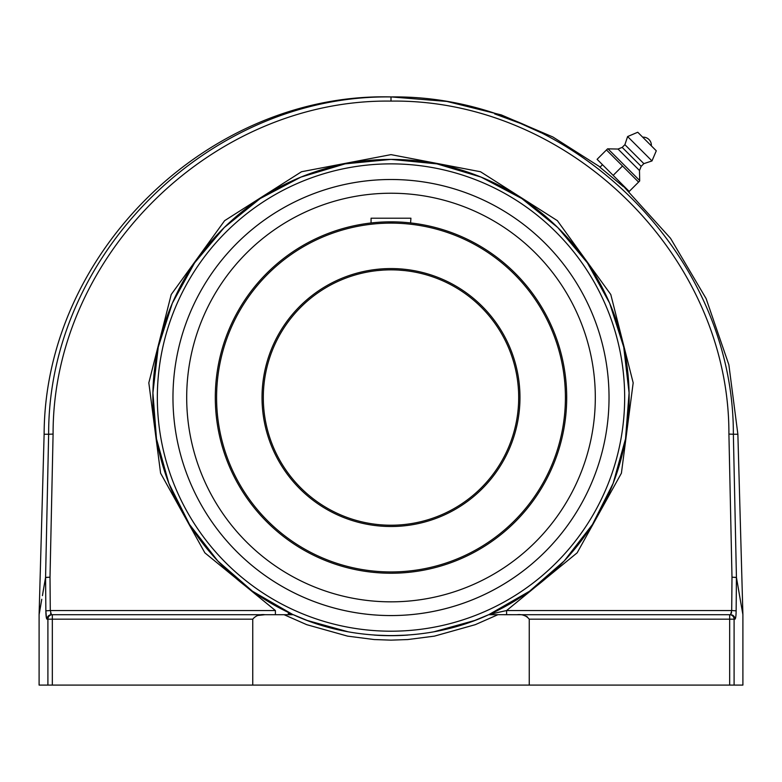 <?xml version="1.0" encoding="UTF-8"?>
<svg xmlns="http://www.w3.org/2000/svg" width="782" height="782" viewBox="0 0 782 782"><rect width="100%" height="100%" fill="white"/><g stroke="black" fill="none" stroke-linecap="round" stroke-linejoin="round"><path stroke-width="1.17" d="M43.772 587.888L45.581 577.507C37.116 626.187 37.116 626.187 45.581 577.507L45.855 610.83C45.943 615.962 46.334 618.738 47.018 619.178L47.907 619.178L47.907 685.091L39.1 685.091L39.1 614.642L44.124 434.254L48.64 434.254C48.132 253.241 210.534 94.387 391 96.939C210.534 94.387 48.132 253.241 48.64 434.254L45.571 577.38C37.125 626.059 37.125 626.059 45.571 577.38L50.009 577.204L53.088 434.078C52.58 255.411 212.86 98.62 391 101.103L391 96.939C571.456 94.397 733.878 253.231 733.36 434.254L737.876 434.254L728.873 364.803L706.107 298.577L670.506 238.275L623.528 186.341M494.625 113.889L520.431 123.39L540.948 132.676M391 101.103C569.13 98.63 729.43 255.411 728.912 434.078L731.991 577.204L736.419 577.507C744.884 626.187 744.884 626.187 736.419 577.507L736.145 610.83L736.419 577.507A4.467 3.636 170.2 0 0 736.429 577.38L739.273 593.782M741.874 608.875L738.716 590.684M738.707 590.674L738.14 587.409M741.277 605.327L742.9 614.642L742.9 685.091L734.093 685.091L734.093 619.178L734.982 619.178A4.467 4.428 -90 0 0 730.554 614.711L517.088 614.711C522.239 614.114 526.296 615.61 529.248 619.178L529.248 685.091L252.752 685.091L252.752 619.178C255.704 615.61 259.761 614.114 264.912 614.711L284.11 614.711L306.7 624.662L347.609 636.137L374.207 639.549L391 640.145L374.207 639.549L347.609 636.137L306.7 624.662L284.11 614.711L293.27 614.691L307.287 620.478L347.941 631.748A238.139 238.139 0 0 1 292.849 614.505A238.139 238.139 0 0 0 347.941 631.748A238.139 238.139 0 0 1 292.849 614.505A238.139 238.139 0 0 0 347.941 631.748M731.698 610.957L731.991 577.204L736.429 577.38C744.875 626.059 744.875 626.059 736.429 577.38L733.36 434.254L728.912 434.078M43.763 587.956L43.606 588.856M43.597 588.924L43.44 589.804M43.43 589.872L43.274 590.742M43.264 590.811L42.423 595.649M40.899 604.418L40.126 608.875M39.1 614.642L40.126 608.758M40.146 608.621L41.769 599.266M42.961 592.385L45.571 577.38A4.467 3.636 -170.2 0 0 45.581 577.507L50.009 577.204L50.283 610.537L45.855 610.83L46.441 618.054M734.982 619.178C735.667 618.738 736.058 615.962 736.145 610.83L731.717 610.537L730.554 614.711L729.665 614.711L730.554 614.711M529.248 619.178L729.665 619.178L729.665 685.091L734.093 685.091M729.665 685.091L529.248 685.091M527.107 616.597L523.94 615.444M731.444 613.147L731.571 612.433M488.848 614.711L497.89 614.711L475.3 624.662L434.391 636.137L407.793 639.549L391 640.145L407.793 639.549L434.391 636.137L475.3 624.662L497.89 614.711L488.73 614.691L517.088 614.711M374.314 635.092L391 635.678L407.686 635.092A238.139 238.139 0 0 0 407.686 635.092A238.139 238.139 0 0 1 374.314 635.092A238.139 238.139 0 0 0 391 635.678A238.139 238.139 0 0 1 374.314 635.092A238.139 238.139 0 0 0 407.686 635.092A238.139 238.139 0 0 0 407.686 635.092M434.059 631.748A238.139 238.139 0 0 0 489.151 614.505A238.139 238.139 0 0 1 434.059 631.748A238.139 238.139 0 0 0 489.151 614.505A238.139 238.139 0 0 1 434.059 631.748L474.713 620.478L488.73 614.691C428.683 642.54 353.317 642.54 293.27 614.691L284.11 614.711L293.152 614.711M492.895 613.616L506.599 610.537L506.599 614.711M258.06 615.444L264.912 614.711L51.446 614.711A4.467 4.428 90 0 0 47.018 619.178M293.299 614.711L288.216 613.43M275.401 614.711L275.401 610.537L50.283 610.537L51.446 614.711M731.717 610.537L506.599 610.537L489.591 614.31A238.139 238.139 0 0 0 391 159.401A238.139 238.139 0 0 0 292.409 614.31L252.488 591.251L217.758 560.929L189.518 524.478L168.834 483.276L156.478 438.858L152.91 392.887L158.267 347.1L172.343 303.191L194.62 262.83L224.258 227.513L260.152 198.569L300.943 177.084L345.116 163.858L391 159.401L436.884 163.858L481.057 177.084L521.848 198.569L557.742 227.513L587.38 262.83L609.657 303.191L623.733 347.1L629.09 392.887L625.522 438.858L613.166 483.276L592.482 524.478L564.242 560.929L529.512 591.251L488.701 614.711M252.752 685.091L52.335 685.091L52.335 619.178L252.752 619.178M47.907 685.091L52.335 685.091M50.576 613.244L50.869 614.153M391 615.561A218.031 218.031 0 0 1 202.176 288.519A218.031 218.031 0 0 1 579.824 288.519A218.031 218.031 0 0 1 391 615.561M623.293 186.575L599.95 167.25L602.492 164.709L613.156 175.373L597.096 159.313L607.565 148.844L606.461 149.949L622.521 166.019L638.581 182.079L639.686 180.974L629.217 191.443L613.156 175.373L622.521 166.019M607.565 148.844L618.024 149.049L622.189 147.387L624.896 144.68L627.604 136.557L637.75 132.246L656.284 150.789L651.983 160.936L643.86 163.643L641.152 166.351L639.481 170.505L639.686 180.974M647.017 141.522L642.677 137.173A8.133 8.133 0 0 1 651.357 145.863L647.017 141.522M639.422 180.271L608.259 149.118M639.481 170.505L618.024 149.049M641.152 166.351L622.189 147.387M643.86 163.643L624.896 144.68M651.983 160.936L627.604 136.557M656.284 150.789L637.75 132.246M391 179.508A218.031 218.031 0 0 0 202.176 506.55A218.031 218.031 0 0 0 579.824 506.55A218.031 218.031 0 0 0 391 179.508M391 525.221A127.691 127.691 0 0 1 263.309 397.539A127.691 127.691 0 0 1 391 269.849A127.691 127.691 0 0 1 518.691 397.539A127.691 127.691 0 0 1 391 525.221M387.139 269.907L383.375 270.073L387.139 269.907M383.346 270.073L376.914 270.621L383.346 270.073M376.885 270.631L374.461 270.924L376.885 270.631M398.654 270.073L405.086 270.621L398.654 270.073M405.115 270.631L407.539 270.924L405.115 270.631M391 221.834A175.696 175.696 0 0 0 215.304 397.539A175.696 175.696 0 0 0 391 573.235A175.696 175.696 0 0 0 566.696 397.539A175.696 175.696 0 0 0 391 221.834M565.669 416.523L565.914 414.079M566.657 401.391L566.657 393.698M374.441 222.616L371.049 222.978L371.079 218.207L410.921 218.207L410.579 222.929M394.851 221.883L387.158 221.883M391 223.114A174.425 174.425 0 0 1 542.053 484.742A174.425 174.425 0 0 1 239.947 484.742A174.425 174.425 0 0 1 391 223.114M391 268.568A128.962 128.962 0 0 0 279.311 462.015A128.962 128.962 0 0 0 502.689 462.015A128.962 128.962 0 0 0 391 268.568M391 193.232A204.307 204.307 0 0 0 186.693 397.539A204.307 204.307 0 0 0 391 601.837A204.307 204.307 0 0 0 595.307 397.539A204.307 204.307 0 0 0 391 193.232M48.64 434.254L53.088 434.078M506.599 610.537L577.136 552.845L621.407 473.198L633.176 382.838L610.781 294.511L557.38 220.671L480.5 171.747L391 154.631L301.5 171.747L224.62 220.671L171.219 294.511L148.824 382.838L160.593 473.198L204.864 552.845L275.401 610.537M729.665 614.711A4.467 4.428 90 0 1 734.093 619.178L729.665 619.178L729.665 614.711M489.591 614.31A238.139 238.139 0 0 0 391 159.401A238.139 238.139 0 0 0 292.409 614.31M52.335 614.711L52.335 619.178L47.907 619.178A4.467 4.428 -90 0 1 52.335 614.711M391 631.201A233.671 233.671 0 0 1 188.638 280.699A233.671 233.671 0 0 1 593.362 280.699A233.671 233.671 0 0 1 391 631.201M44.124 434.254C44.691 252.322 209.077 92.423 391 96.909L446.884 101.445L501.301 114.915L552.845 136.967L600.165 167.035M737.876 434.254L742.9 614.642"/></g></svg>
